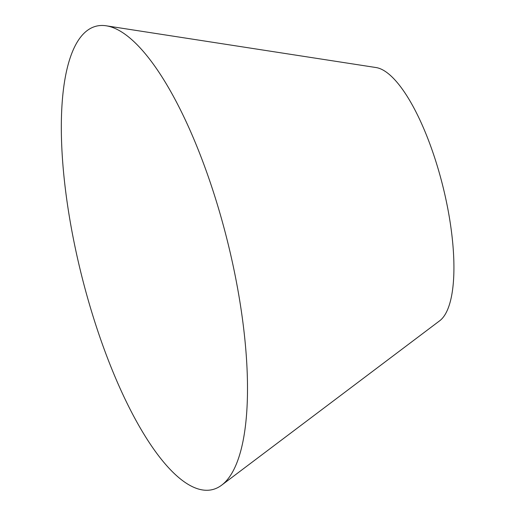 <?xml version="1.0" encoding="UTF-8"?>
<svg xmlns="http://www.w3.org/2000/svg" width="516" height="516" viewBox="0 0 516 516"><rect width="100%" height="100%" fill="white"/><g stroke="black" fill="none" stroke-linecap="round" stroke-linejoin="round"><path stroke-width="0.77" d="M77.987 40.848A238.882 74.91 -104.1 0 0 95.46 323.9A238.882 74.91 -104.1 0 0 221.686 485.143A238.882 74.91 -104.1 0 0 230.839 474.888A238.882 74.91 75.9 0 0 222.319 221.68A238.882 74.91 75.9 0 0 106.225 25.8A238.882 74.91 75.9 0 0 77.987 40.848M221.686 485.143L439.697 320.771A131.69 41.293 -104.1 0 0 444.74 315.121A131.69 41.293 75.9 0 0 440.045 175.53A131.69 41.293 75.9 0 0 376.041 67.544L106.225 25.8"/></g></svg>
